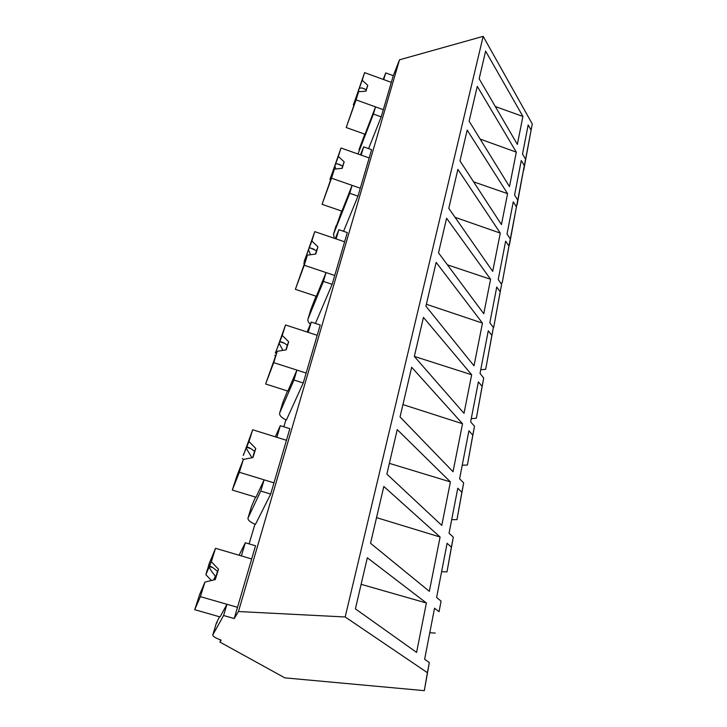 <?xml version="1.0" encoding="UTF-8"?>
<svg xmlns="http://www.w3.org/2000/svg" width="727" height="727" viewBox="0 0 727 727"><rect width="100%" height="100%" fill="white"/><g stroke="black" fill="none" stroke-linecap="round" stroke-linejoin="round"><path stroke-width="1.09" d="M523.504 170.254L532.273 123.944L483.173 36.35L399.514 59.805L393.289 75.681L385.71 72.909L383.229 79.407M285.902 419.842L283.83 426.804M254.95 524.176L249.097 543.887M220.608 639.942L219.963 642.095L221.153 640.133C215.528 638.097 212.747 636.352 212.811 634.889L216.401 623.039L219.472 616.76M483.173 36.35L345.18 616.978L427.394 672.675L424.314 690.65L284.839 677.864L219.963 642.095M207.204 570.468L209.303 563.28L215.537 548.303L251.678 558.954L241.391 555.919L245.317 542.769L255.531 545.795L234.221 618.541L238.456 611.534L399.514 59.805M393.289 75.681L381.221 116.847L368.589 148.599M360.483 154.887L363.618 146.836L371.606 149.671L357.984 196.154L343.562 231.304M275.324 436.818L280.295 425.695L289.846 428.685L270.698 494.06L255.459 524.385C250.233 522.204 247.743 520.123 247.98 518.142L251.551 506.31L255.54 497.086M307.094 332.012L311.265 322.07L320.225 325.014L303.241 382.984L286.374 420.052C281.503 417.771 279.259 415.435 279.641 413.054L282.858 402.431L287.501 390.962M335.274 238.62L338.864 229.696L347.306 232.585L332.148 284.339L315.418 323.433M385.71 72.909L383.711 79.588L391.326 82.36L364.609 72.627L362.228 80.224L367.78 85.35L365.981 91.193L358.638 91.684L356.066 99.881L383.32 109.695L375.55 106.896L373.414 114.048L381.221 116.847M345.18 616.978L238.456 611.534M532.273 123.944L531.092 130.133L528.156 124.953L522.522 154.042L525.539 159.168L524.312 165.62L521.268 160.503L514.589 194.981L517.715 200.143L516.424 206.868L513.262 201.833L507.028 234.003L510.29 238.956L508.927 246.099L505.647 241.164L498.222 279.486L501.612 284.357L500.194 291.818L496.759 287.001L489.834 322.77L493.379 327.477L491.852 335.42L488.29 330.74L480.029 373.378L483.709 378.058L482.119 386.382L478.384 381.875L470.633 421.878L474.495 426.24L472.795 435.137L468.906 430.811L459.609 478.757L463.662 482.946L461.872 492.288L457.783 488.199L449.059 533.245L453.303 537.135L451.385 547.158L447.105 543.314L436.609 597.494L441.071 601.138L439.044 611.716L434.537 608.19L424.632 659.289L429.33 662.551L427.394 672.675M517.351 144.391L479.157 78.789L485.618 51.117L522.904 116.438L517.351 144.391M429.339 591.324L440.099 537.017L383.82 486.454L370.543 543.278L429.339 591.324M469.133 121.182L477.276 86.349L516.315 152.152L509.482 186.63L469.133 121.182M471.659 374.75L423.45 317.381L414.326 356.448L464.008 413.318L471.659 374.75L414.335 356.412M448.786 208.322L457.883 169.373L500.285 233.103L492.706 271.38L448.786 208.322M483.764 313.71L490.598 279.277L446.596 218.254L438.517 252.842L483.764 313.71M405.848 392.153L411.664 367.253L462.526 423.732L453.03 471.723L400.05 416.953L405.848 392.153M501.448 224.588L507.582 193.655L467.188 130.078L459.982 160.912L501.448 224.588M416.589 652.392L355.394 608.853L367.326 557.763L426.385 602.992L416.589 652.392M425.922 306.203L436.155 262.374L482.464 323.097L474.004 365.817L425.922 306.203M450.404 481.901L397.242 429.621L386.864 474.095L441.78 525.385L450.404 481.901L389.372 463.353M523.694 170.218L531.092 130.133M525.539 159.168L516.842 204.869M517.088 204.823L524.312 165.62M358.984 149.735L364.781 134.15M373.414 114.048L357.984 154.006M480.183 139.111L516.315 152.152M495.314 106.542L522.904 116.438M356.066 99.881L346.206 127.534L365.018 134.231L375.55 106.896M439.044 611.716L441.071 601.138M435.3 633.081L429.775 632.763M424.314 690.65L429.33 662.551M234.221 618.541L223.589 615.496L212.866 634.762M376.541 517.624L440.099 537.017M361.128 584.326L426.385 602.992M226.942 604.282L220.045 616.923L194.727 609.689L200.388 596.649L237.511 607.318L226.942 604.282L223.589 615.496M217.109 622.403L216.655 623.112M245.317 542.769L239.083 555.246M517.715 200.143L509.191 244.972M509.427 244.935L516.424 206.868M510.29 238.956L502.157 282.994L500.794 283.185M502.157 282.994L508.927 246.099M455.047 217.309L500.285 233.103M473.622 181.859L507.582 193.655M363.618 146.836L361.146 155.124L369.18 157.959L340.99 147.999L338.355 156.414L344.171 161.894L342.172 168.364L334.375 169.1L331.53 178.188L360.31 188.22L352.104 185.367L349.742 193.291L357.984 196.154M349.742 193.291L333.584 234.049L341.645 211.057M334.266 238.274L333.584 234.049M331.53 178.188L322.079 204.314L341.917 211.148L352.104 185.367M501.612 284.357L493.715 327.223L493.224 327.277M493.715 327.223L500.194 291.818M493.379 327.477L485.681 369.289L480.729 369.743M485.681 369.289L491.852 335.42M426.376 304.259L482.464 323.097M447.441 264.846L490.598 279.277M338.864 229.696L336.11 238.901L344.607 241.8L314.782 231.64L311.847 241L317.953 246.871L315.727 254.077L307.412 255.132L304.24 265.255L334.738 275.497L326.05 272.58L323.406 281.413L332.148 284.339M323.406 281.413L308.066 318.753L310.883 309.402L316.027 296.189M310.374 324.197C308.339 322.379 307.539 320.643 307.984 318.989L308.066 318.753M304.24 265.255L295.371 289.328L316.345 296.298L326.05 272.58M483.709 378.058L476.321 418.289L471.26 418.625M476.321 418.289L482.119 386.382M474.495 426.24L467.397 465.026L462.236 465.225M467.397 465.026L472.795 435.137M402.94 404.585L462.526 423.732M311.265 322.07L308.184 332.366L317.208 335.32L285.529 324.96L282.249 335.447L288.674 341.781L286.184 349.851L277.287 351.277L273.725 362.637L306.149 373.06L296.916 370.088L293.953 380.003L303.241 382.984M293.953 380.003L279.722 412.836M273.725 362.637L265.628 384.001L287.874 391.081L296.916 370.088M463.662 482.946L456.974 519.632L451.685 519.678M456.974 519.632L461.872 492.288M453.303 537.135L446.996 571.867L441.598 571.74M446.996 571.867L451.385 547.158M280.295 425.695L276.833 437.29L286.447 440.289L252.687 429.766L248.988 441.58L255.768 448.45L252.96 457.556L243.381 459.446L239.365 472.277L273.979 482.855L264.119 479.838L260.775 491.043L270.698 494.06M260.775 491.043L248.052 517.969M239.365 472.277L232.313 490.053L255.995 497.232L264.119 479.838M358.638 91.684L346.206 127.534M353.422 104.933L364.609 72.627M362.228 80.224L353.322 104.897M359.374 88.249L361.901 87.922L366.172 89.748L365.763 91.202M367.78 85.35L366.172 89.748M358.638 90.312L358.865 91.666M334.375 169.1L322.079 204.314M330.049 179.36L340.99 147.999M338.355 156.414L329.931 179.324M335.601 164.048L337.283 163.748L342.617 166.065L341.944 168.382M344.171 161.894L342.617 166.065M334.902 166.001L335.774 168.973M307.412 255.132L295.371 289.328M304.204 261.647L314.782 231.64M311.847 241L304.077 261.611M309.248 248.089L310.075 247.889L316.481 250.751L315.482 254.114M317.953 246.871L316.481 250.751M303.732 263.147L304.277 263.683M308.584 249.906L310.574 254.732M277.287 351.277L265.628 384.001M275.469 353.113L285.529 324.96M282.249 335.447L275.342 353.077M279.85 341.826L279.922 341.799C281.949 341.79 284.411 342.944 287.31 345.261L285.92 349.896M288.674 341.781L287.31 345.261M274.77 355.339L275.488 356.048M279.241 343.453L282.876 350.387M243.381 459.446L236.929 475.812L232.313 490.053M243.354 455.375L252.687 429.766M248.988 441.58L243.218 455.329M246.862 447.014C248.898 447.278 251.451 448.741 254.541 451.403L252.669 457.61M255.768 448.45L254.541 451.403M242.373 458.501L243.363 459.509M246.317 448.405L251.942 457.756M215.537 548.303L211.33 561.726L218.509 569.214L215.31 579.573L204.969 582.045L200.388 596.649M204.969 582.045L199.716 594.286L194.727 609.689M211.33 561.726L205.868 574.703L207.059 570.422M209.576 565.906C211.612 566.606 214.247 568.459 217.482 571.467L214.992 579.646M218.509 569.214L217.482 571.467M205.868 574.703L211.412 580.5M209.131 566.969C210.33 569.632 212.411 572.685 215.365 576.129L214.165 579.846M215.365 576.129L213.611 579.973M212.811 634.889L216.401 622.975M333.493 234.312L336.074 225.743M307.984 318.989L310.838 309.502M279.641 413.054L282.83 402.485M247.98 518.142L251.551 506.31M364.654 88.921L361.901 87.922M340.681 164.938L337.283 163.748M314.055 249.234L310.075 247.889M284.275 343.208L279.922 341.799M250.76 448.604L246.717 447.35M212.747 567.578L209.276 566.569"/></g></svg>
